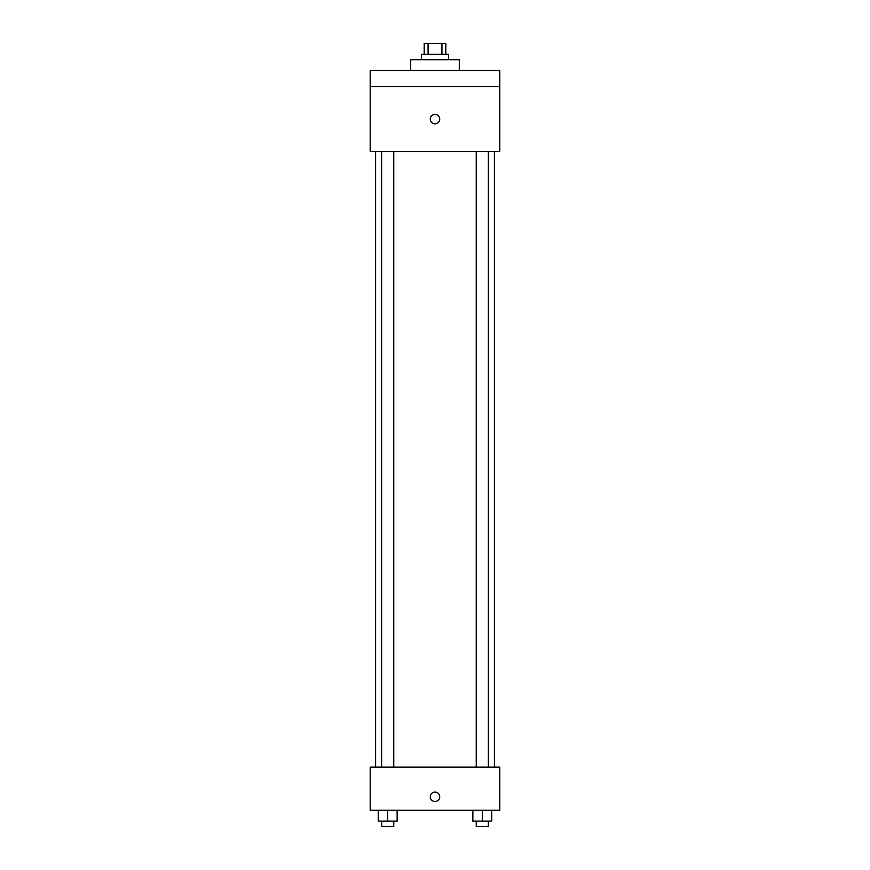 <?xml version="1.0" encoding="UTF-8"?>
<svg xmlns="http://www.w3.org/2000/svg" width="870" height="870" viewBox="0 0 870 870"><rect width="100%" height="100%" fill="white"/><g stroke="black" fill="none" stroke-linecap="round" stroke-linejoin="round"><path stroke-width="1.3" d="M428.073 54.299L428.073 43.5L424.201 43.5L424.201 54.299M428.073 43.5L445.799 43.5L445.799 54.299M441.927 54.299L441.927 43.5M421.504 59.704L421.504 54.299L448.496 54.299L448.496 59.704M459.295 70.503L459.295 59.704L410.705 59.704L410.705 70.503M370.196 70.503L499.804 70.503L499.804 86.695L370.196 86.695L370.196 70.503M499.804 86.695L499.804 151.5L370.196 151.5L370.196 86.695M435 123.823A4.72 4.72 0 0 1 430.911 116.732A4.72 4.72 0 0 1 439.089 116.732A4.72 4.72 0 0 1 435 123.823M370.196 767.101L499.804 767.101L499.804 810.296L370.196 810.296L370.196 767.101M435 801.52A4.72 4.72 0 0 1 430.911 794.44A4.72 4.72 0 0 1 439.089 794.44A4.72 4.72 0 0 1 435 801.52M472.856 810.296L472.856 821.095L491.757 821.095L491.757 810.296L491.757 821.095M482.306 821.095L482.306 810.296M488.374 821.095L488.374 826.5L476.238 826.5L476.238 821.095M378.243 810.296L378.243 821.095L397.144 821.095L397.144 810.296L397.144 821.095M387.694 821.095L387.694 810.296M393.762 821.095L393.762 826.5L381.625 826.5L381.625 821.095M494.399 767.101L494.399 151.5M375.601 767.101L375.601 151.5M476.238 151.5L476.238 767.101M488.374 151.5L488.374 767.101M393.762 767.101L393.762 151.5M381.625 767.101L381.625 151.5"/></g></svg>
